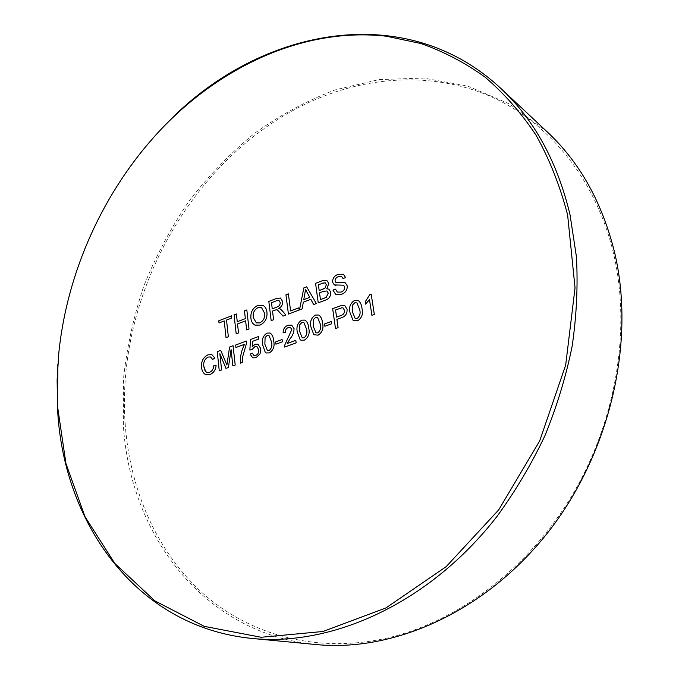 <?xml version="1.0" encoding="UTF-8"?>
<svg xmlns="http://www.w3.org/2000/svg" width="679" height="679" viewBox="0 0 679 679"><rect width="100%" height="100%" fill="white"/><g stroke="black" fill="none" stroke-linecap="round" stroke-linejoin="round"><path stroke-width="0.51" stroke-dasharray="3.4 2.55" d="M125.301 425.648C115.099 296.086 192.064 156.917 308.096 102.835C365.565 76.107 431.241 71.261 489.449 95.968C547.266 121.057 595.262 177.244 613.451 253.089C631.317 328.908 616.422 421.133 571.76 495.899C526.879 570.564 455.702 622.864 385.392 638.455C314.886 653.707 248.506 634.118 202.35 592.903C156.382 551.136 130.317 490.06 125.301 425.648M547.325 131.981L509.547 103.997L467.721 86.063L423.654 78.085L378.95 79.604L335.044 89.934C306.535 100.815 279.604 115.354 254.243 133.551C230.028 153.53 208.198 176.167 188.754 201.451C170.828 227.949 155.864 256.076 143.863 285.842C133.67 316.244 126.871 347.215 123.476 378.763L123.408 425.784C129.986 533.66 202.732 633.685 315.922 644.541M57.859 364.216L58.717 354.124C66.848 272.338 103.412 191.334 159.378 131.14L166.38 123.824M231.547 315.845L231.785 318.018L226.531 320.047L228.356 336.801L226.031 337.675M237.514 323.925L238.533 332.956L236.19 333.839M246.817 309.938L249.015 328.992L246.655 329.892M260.074 325.08L260.074 325.08C265.175 322.533 267.467 318.239 266.94 312.196L266.94 312.196M258.02 307.646L258.02 307.646C254.184 309.751 252.613 313.095 253.318 317.67L253.318 317.67M276.2 309.751L272.525 311.067L273.595 319.716L271.176 320.624M280.181 308.877L285.851 315.09L283.041 316.142M276.582 300.738L271.49 302.707M298.887 307.799L299.184 310.048L288.431 314.105M303.318 302.189L302.113 308.945L299.481 309.938M306.653 286.793L316.346 303.564L313.681 304.574M330.8 292.165L330.8 292.165C330.834 296.383 328.891 299.099 324.969 300.305L318.247 302.851M323.45 291.359L319.512 292.861M321.761 283.313L318.366 284.62M341.571 294.304L341.571 294.304C345.365 292.861 347.292 290.069 347.342 285.935L347.334 285.935M342.445 285.129L335.808 285.367M345.603 277.567L343.039 278.551M338.456 276.608L338.456 276.608C336.309 277.27 335.171 278.738 335.053 280.996L335.053 280.996M216.1 365.591L216.1 365.591C215.608 369.987 213.605 372.932 210.091 374.426L210.091 374.426M214.878 358.037L212.637 359.463M208.156 357.061L208.156 357.061C204.727 358.928 203.284 362.026 203.844 366.354L203.836 366.354M221.592 369.987L219.266 370.827M220.726 350.347L225.844 362.45M233.075 345.738L235.206 365.039L232.855 365.896M228.416 367.509L225.971 368.391M246.367 341.045L246.596 343.048L242.649 356.831L242.505 362.382L240.349 363.163M260.838 348.726L260.074 353.784L256.025 357.731L252.741 357.833M254.769 346.731L252.07 349.541L249.872 350.084M258.478 336.529L258.775 339.016L252.512 341.342M273.679 340.943L273.671 340.943C274.868 346.197 273.425 350.177 269.359 352.885L269.359 352.885M267.212 335.358L265.099 337.531L264.861 344.177M282.091 339.551L282.379 341.817L275.929 344.177M295.815 340.349L296.146 342.887L284.671 347.054M288.236 327.55L288.227 327.55C286.198 328.381 285.248 329.96 285.375 332.286L283.118 332.863M294.066 328.678L294.066 328.678C293.965 332.286 292.691 335.57 290.247 338.549L290.247 338.549M308.716 328.05L308.716 328.05C309.997 333.355 308.538 337.395 304.353 340.171L304.353 340.171M301.977 322.44L299.812 324.655L299.626 331.386M322.491 322.975L322.491 322.975C323.807 328.305 322.347 332.37 318.112 335.171L318.112 335.171M315.642 317.356L313.452 319.588L313.291 326.353M331.301 321.473L331.632 323.781L324.893 326.243M347.071 309.301L347.071 309.301C347.3 313.656 345.407 316.473 341.393 317.772L336.911 319.419L338.091 327.643L335.511 328.577M342.029 307.731L335.545 309.955M361.975 308.444L361.975 308.444C363.392 313.834 361.915 317.967 357.544 320.844L357.544 320.844M354.811 302.8L352.554 305.083L352.443 311.941M371.201 294.253L374.341 314.462L371.922 315.345M58.75 353.632L58.717 354.124"/><path stroke-width="1.02" d="M252.24 638.464L315.922 644.541C393.786 652.281 485.493 611.855 548.089 532.217C610.557 452.604 635.816 341.197 614.503 252.053C602.069 202.223 579.671 162.205 547.325 131.981L500.644 88.236C534.263 119.597 557.4 161.814 570.054 214.87L576.429 256.798C578.016 286.012 576.581 315.828 572.134 346.248C565.955 376.701 556.865 406.568 544.855 435.85C531.292 464.461 515.319 491.341 496.943 516.49C429.934 602.799 333.041 646.552 252.24 638.464C134.714 627.048 62.23 520.827 57.477 407.018L57.859 364.216M567.619 214.912C560.031 185.834 549.481 159.217 535.969 135.07C520.997 112.57 503.92 93.176 484.73 76.897C464.614 62.485 443.311 51.349 420.819 43.507L386.258 36.199C303.912 26.973 219.767 66.542 159.03 131.497C103.284 191.453 66.848 272.16 58.75 353.632L57.121 380.053L57.52 406.305L65.939 463.528L85.011 516.727L114.785 563.409L154.863 600.873L204.252 626.361L261.177 637.267L322.958 631.487L386.02 607.883L446.12 566.693L498.734 509.844L539.661 440.977L565.683 365.081L575.037 287.862L567.619 214.912M166.38 123.824C255.83 29.944 402.927 -2.741 500.644 88.236M357.544 320.844L353.097 320.403L350.075 312.824C348.692 307.468 350.16 303.36 354.489 300.483L358.291 300.5C360.481 302.384 361.712 305.032 361.975 308.444C363.392 313.834 361.915 317.967 357.544 320.844L353.097 320.403L350.075 312.824C348.692 307.477 350.16 303.36 354.489 300.483L358.291 300.5C360.481 302.384 361.712 305.032 361.975 308.444M331.301 321.473L331.632 323.781L324.893 326.243L324.57 323.942L331.301 321.473L324.57 323.942M304.353 340.171L300.975 340.221L300.143 339.695L297.368 332.226C296.112 326.964 297.555 322.941 301.705 320.157L305.126 320.115C307.315 321.931 308.512 324.579 308.716 328.05C309.997 333.355 308.538 337.395 304.353 340.171L300.984 340.221L300.143 339.695L297.368 332.226C296.112 326.964 297.563 322.941 301.705 320.157L305.126 320.115C307.315 321.939 308.512 324.579 308.716 328.05M282.091 339.551L282.379 341.817L275.929 344.177L275.649 341.919L282.091 339.551L275.649 341.919L275.929 344.177M260.074 353.784L256.025 357.731L252.741 357.833L250.118 354.149L252.257 353.105L253.912 355.533L255.771 355.473C258.02 354.336 258.979 352.401 258.665 349.677L256.959 346.621L254.761 346.731L252.07 349.541L249.872 350.084L250.458 339.517L258.478 336.529L258.775 339.016L252.512 341.342L252.24 346.672L255.1 344.27L257.995 344.236L260.838 348.726L260.074 353.784M225.971 368.391L219.877 353.717L221.592 369.987L219.266 370.827L217.255 351.637L220.726 350.347L226.888 365.013L229.595 347.037L233.075 345.738L235.206 365.039L232.855 365.896L231.064 349.566L228.416 367.509L225.971 368.391L219.869 353.717L221.592 369.987M347.334 285.935C347.292 290.069 345.365 292.861 341.571 294.304L335.799 294.542L332.948 290.12L335.494 289.144L337.37 292.08L341.121 292.072C343.464 291.249 344.686 289.568 344.779 287.047L343.752 285.435L342.445 285.129L334.34 284.917L332.532 282.158C332.6 278.297 334.433 275.708 338.023 274.392L343.396 274.206L345.603 277.567L343.039 278.551L341.613 276.438L338.456 276.608C336.309 277.27 335.171 278.729 335.053 280.996L335.952 282.481L343.464 282.379L345.382 282.905L347.334 285.935L345.382 282.905L343.464 282.379M303.309 302.189L302.113 308.945L299.481 309.938L303.861 287.871L306.653 286.793L316.346 303.564L313.681 304.574L310.838 299.329L303.309 302.189L310.838 299.329L313.681 304.574M272.525 311.058L273.595 319.716L271.176 320.624L268.816 301.425L276.217 298.565L280.512 298.039L282.634 301.518C282.77 304.676 281.471 306.984 278.721 308.436L280.172 308.877L282.328 310.812L285.842 315.09L283.041 316.142L277.414 309.955L276.2 309.751L272.525 311.058M237.514 323.917L238.524 332.956L236.19 333.839L234.077 314.869L236.394 313.97L237.268 321.727L245.357 318.629L244.465 310.846L246.817 309.938L249.015 328.992L246.655 329.892L245.611 320.827L237.514 323.917L245.611 320.827L246.655 329.892M226.523 320.047L228.348 336.801L226.031 337.675L224.223 320.938L219.003 322.949L218.774 320.785L231.539 315.845L231.785 318.018L226.523 320.047M266.94 312.196C267.467 318.239 265.175 322.533 260.074 325.08L255.024 325.148C252.673 323.908 251.315 321.71 250.95 318.544C250.33 312.442 252.596 308.079 257.74 305.457L262.96 305.406C265.285 306.713 266.609 308.97 266.94 312.196C266.609 308.97 265.285 306.713 262.96 305.406L257.74 305.457C252.596 308.079 250.33 312.442 250.95 318.544L250.95 318.544C251.315 321.71 252.673 323.908 255.032 325.148L260.074 325.08M298.887 307.799L299.184 310.048L288.431 314.105L285.944 294.805L288.388 293.854L290.595 310.94L298.887 307.799L290.595 310.94L288.388 293.863L285.944 294.805L288.431 314.114M330.8 292.165C330.834 296.383 328.891 299.099 324.969 300.305L318.247 302.851L315.548 283.347L322.202 280.775L326.828 280.469L328.84 283.542L326.743 288.779L328.865 289.144L330.8 292.165L328.865 289.152L326.743 288.779L328.84 283.542L326.837 280.469L322.202 280.775L315.548 283.347L318.247 302.851M203.836 366.354L205.686 371.591L206.815 372.33L209.65 372.287C212.162 371.141 213.52 368.977 213.724 365.803L216.1 365.591C215.608 369.987 213.605 372.932 210.091 374.426L205.788 374.723C203.242 373.34 201.833 370.836 201.561 367.203C201.094 361.33 203.25 357.196 208.037 354.82L211.882 354.65L214.878 358.037L212.637 359.463L210.549 356.95L208.156 357.061C204.727 358.928 203.284 362.026 203.836 366.354L204.489 369.478L205.695 371.591L206.815 372.33L209.65 372.287C212.162 371.141 213.52 368.977 213.732 365.803L216.1 365.591M240.349 363.163C240.077 356.696 241.461 350.415 244.491 344.321L235.936 347.495L235.655 345.034L246.367 341.045L246.596 343.048L242.649 356.831L242.505 362.382L240.349 363.163C240.077 356.696 241.461 350.415 244.499 344.321L235.936 347.495L235.655 345.034L246.367 341.045M269.359 352.885L266.253 352.978L265.294 352.393L262.671 344.991C261.508 339.789 262.934 335.825 266.966 333.109L270.149 333.033C272.338 334.806 273.518 337.446 273.671 340.943C274.868 346.197 273.425 350.169 269.359 352.885L266.253 352.978L265.294 352.393L262.671 344.991C261.508 339.789 262.943 335.825 266.966 333.109L270.157 333.033C272.347 334.806 273.518 337.446 273.679 340.943M290.247 338.549L287.225 343.481L295.815 340.349L296.146 342.887L284.671 347.054L284.688 345.212L291.826 329.536L290.425 327.49L288.227 327.55C286.198 328.381 285.239 329.96 285.375 332.286L283.118 332.863C283.101 329.086 284.73 326.557 287.989 325.275L291.715 325.148L294.066 328.678C293.965 332.277 292.691 335.57 290.247 338.549L287.225 343.481L295.815 340.349M318.112 335.171L313.834 334.705L310.999 327.202C309.709 321.922 311.169 317.874 315.353 315.073L318.875 315.039C321.065 316.881 322.27 319.52 322.491 322.975C323.807 328.305 322.347 332.37 318.112 335.171L313.834 334.705L310.999 327.202C309.717 321.922 311.169 317.874 315.362 315.073L318.875 315.039C321.065 316.881 322.27 319.52 322.491 322.975M336.903 319.419L338.091 327.643L335.511 328.577L332.659 308.622L342.072 305.304L344.779 305.567L347.071 309.301C347.3 313.656 345.407 316.473 341.384 317.772L336.903 319.419M369.648 294.83L371.201 294.253L374.341 314.462L371.922 315.345L369.478 299.583L365.616 304.15L365.251 301.773L369.648 294.83L371.201 294.253M226.031 337.675L224.223 320.938L219.003 322.949L218.774 320.785L231.547 315.845M236.19 333.839L234.077 314.869L236.402 313.97L237.268 321.727L245.365 318.629L244.465 310.846L246.817 309.938M253.318 317.67L256.373 322.907L259.794 322.864C263.537 320.836 265.116 317.577 264.538 313.095L261.534 307.638L258.02 307.646C254.184 309.751 252.613 313.095 253.318 317.67L256.373 322.907L259.794 322.864C263.537 320.836 265.116 317.577 264.547 313.095L261.525 307.638L258.02 307.646M271.176 320.624L268.816 301.425L276.217 298.565L280.512 298.039L282.634 301.518C282.77 304.676 281.471 306.984 278.721 308.436L280.181 308.877M283.05 316.142L277.414 309.955L276.2 309.751M271.49 302.707L272.254 308.843L276.837 307.086C279.061 306.467 280.181 304.939 280.206 302.503L279.001 300.551L276.582 300.738L271.49 302.707L272.254 308.843L276.837 307.086C279.061 306.467 280.189 304.939 280.215 302.503L279.001 300.551L276.582 300.738M299.481 309.938L303.861 287.871L306.653 286.793M304.837 293.6L303.759 299.66L309.785 297.36L305.558 289.56L303.759 299.66L309.777 297.36L305.558 289.56L304.837 293.6M319.512 292.861L320.454 299.634L324.689 298.03L326.217 297.351L328.254 293.099L326.955 290.952L323.45 291.359L319.512 292.861L320.454 299.634L326.217 297.351L328.254 293.099L326.955 290.952L323.45 291.359M318.366 284.62L319.198 290.612L324.995 288.142L326.344 284.756L325.173 282.761L318.366 284.62L319.198 290.612L322.881 289.203L324.995 288.142L326.344 284.756L325.173 282.761L321.753 283.313M341.571 294.304L335.799 294.542L332.948 290.12L335.494 289.144L337.37 292.089L341.121 292.072C343.472 291.249 344.686 289.568 344.779 287.047L343.752 285.435L342.445 285.129M335.808 285.367L334.348 284.917L332.532 282.158C332.608 278.297 334.433 275.708 338.023 274.392L343.396 274.206L345.603 277.567M343.039 278.56L341.613 276.438L338.456 276.608M335.053 280.996L335.952 282.481L343.472 282.379M210.091 374.426L205.788 374.723C203.242 373.34 201.833 370.836 201.561 367.203L201.561 367.203C201.094 361.33 203.25 357.196 208.046 354.82L211.882 354.65L214.878 358.037M212.637 359.463L210.558 356.95L208.156 357.061M219.266 370.827L217.255 351.637L220.726 350.347M225.844 362.459L226.888 365.013M226.896 365.013L229.595 347.037L233.075 345.738M232.855 365.896L231.064 349.566L228.416 367.509M252.741 357.833L250.118 354.149L252.257 353.105L253.912 355.533L255.771 355.473C258.02 354.336 258.979 352.401 258.665 349.677L256.959 346.621L254.769 346.731M249.88 350.084L250.458 339.517L258.478 336.529M252.512 341.342L252.24 346.672L255.1 344.27L257.995 344.236L260.838 348.726M264.861 344.177L267.458 350.627L269.088 350.619C271.676 348.344 272.466 345.382 271.464 341.749L268.935 335.35L267.212 335.358L265.099 337.531L264.861 344.177L267.458 350.627L269.088 350.619C271.676 348.344 272.474 345.382 271.464 341.749L268.935 335.35L267.212 335.358M284.671 347.054L284.688 345.212L291.826 329.536L290.425 327.49L288.236 327.55M283.118 332.863C283.101 329.086 284.73 326.557 287.989 325.275L291.715 325.148L294.066 328.678M299.626 331.386L302.274 337.853L304.048 337.879C306.713 335.553 307.502 332.549 306.433 328.874L303.836 322.449L301.977 322.44L299.812 324.655L299.626 331.386L302.274 337.853L304.048 337.879C306.713 335.553 307.511 332.549 306.433 328.882L303.836 322.449L301.977 322.432M313.291 326.353L315.947 332.829L317.797 332.871C320.488 330.52 321.277 327.507 320.182 323.815L317.56 317.382L315.642 317.356L313.452 319.588L313.291 326.353L315.956 332.837L317.797 332.871C320.488 330.52 321.277 327.507 320.182 323.815L317.56 317.382L315.642 317.356M324.893 326.243L324.57 323.951M335.511 328.577L332.659 308.622L342.072 305.304L344.779 305.567L347.071 309.301M335.545 309.955L336.572 317.11L340.985 315.489C343.472 314.716 344.643 313.002 344.491 310.337L343.031 307.935L342.029 307.731L335.545 309.955L336.58 317.11L340.985 315.489C343.472 314.716 344.643 313.002 344.491 310.337L343.031 307.935L342.029 307.731M352.443 311.941L355.151 318.434L357.188 318.51C359.963 316.108 360.761 313.044 359.581 309.31L356.908 302.859L354.811 302.8L352.554 305.083L352.443 311.941L355.151 318.434L357.196 318.51C359.963 316.108 360.761 313.044 359.581 309.318L356.908 302.859L354.811 302.8M371.922 315.345L369.478 299.583M369.486 299.583L365.616 304.15L365.251 301.773L369.656 294.83"/></g></svg>
